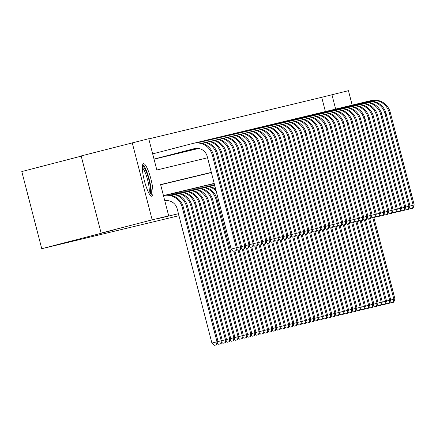 <?xml version="1.0" encoding="UTF-8"?>
<svg xmlns="http://www.w3.org/2000/svg" width="436" height="436" viewBox="0 0 436 436"><rect width="100%" height="100%" fill="white"/><g stroke="black" fill="none" stroke-linecap="round" stroke-linejoin="round"><path stroke-width="0.65" d="M151.87 196.211A16.797 3.379 -104.5 0 1 144.387 180.766A16.797 3.379 -104.5 0 1 143.449 163.685A16.797 3.379 -104.5 0 1 143.46 163.685A16.797 3.379 -104.5 0 1 150.943 179.131A16.797 3.379 -104.5 0 1 151.886 196.205A16.797 3.379 -104.5 0 1 151.87 196.211M81.221 156.148L21.8 171.561L41.752 248.705L178.967 215.695M41.752 248.705L113.224 230.164L101.114 233.08L81.167 155.935L148.741 138.713L156.835 169.991L207.569 157.783M325.403 111.578L321.708 97.299L148.79 138.899M321.708 97.299L348.446 90.677L352.19 105.136M164.879 200.871L166.051 200.631M154.099 159.167L156.633 158.59M158.306 158.154L160.84 157.576M162.519 157.14L165.053 156.562M166.732 156.132L169.266 155.554M170.939 155.118L173.474 154.54M175.152 154.104L177.686 153.526M179.365 153.09L181.899 152.513M183.572 152.077L186.107 151.499M187.785 151.063L190.319 150.485M191.993 150.049L194.527 149.472M196.205 149.041L198.745 148.469M211.346 172.378L160.606 184.586L168.694 215.858L158.486 218.507L178.449 213.705M211.389 172.563L160.655 184.766M101.114 233.08L152.169 219.837L132.217 142.692M168.694 215.858L152.169 219.837M335.66 109.109L331.921 94.65M214.458 345.323L216.921 344.691L214.458 345.323L211.912 343.088L177.158 208.708A10.769 10.546 76.5 0 0 164.803 200.805L164.868 200.794M211.912 343.088L217.014 341.764L182.264 207.383A16.154 15.821 -103.5 0 0 163.451 195.59M216.501 344.794L217.014 341.764L218.071 341.508L183.316 207.133A16.154 15.821 -103.5 0 0 164.225 195.399L163.451 195.584M218.071 341.508L216.921 344.691M154.012 159.091L194.309 148.638A10.769 10.546 76.5 0 1 207.214 156.415L231.184 249.092L236.29 247.768L212.321 155.091A16.154 15.821 -103.5 0 0 193.23 143.362A16.154 15.821 -103.5 0 0 192.963 143.428L152.665 153.881M154.017 159.107L194.925 148.502M235.772 250.804L233.734 251.332L236.192 250.7L235.772 250.804L236.29 247.768L237.342 247.517L213.373 154.84A16.154 15.821 -103.5 0 0 194.282 143.106L193.23 143.362M237.342 247.517L236.192 250.7M233.734 251.332L231.184 249.092M142.376 166.301A14.535 2.921 -104.5 0 1 142.392 166.296A14.535 2.921 -104.5 0 1 148.872 179.676A14.535 2.921 -104.5 0 1 149.679 194.445M150.878 195.857A16.688 3.357 75.5 0 0 149.281 179.528A16.688 3.357 75.5 0 0 142.736 164.481M148.905 193.153A13.462 2.709 75.5 0 0 147.63 179.954A13.462 2.709 75.5 0 0 142.332 167.805M164.824 200.882L165.636 200.674M164.819 200.865L165.489 200.691M218.044 341.573L221.226 340.75L186.477 206.37A16.154 15.821 -103.5 0 0 167.38 194.641A16.154 15.821 -103.5 0 0 167.113 194.707L165.266 195.186M220.714 343.781L218.67 344.309L221.134 343.682L220.714 343.781L221.226 340.75L222.278 340.494L187.529 206.119A16.154 15.821 -103.5 0 0 168.432 194.385L167.38 194.641M222.278 340.494L221.134 343.682M218.67 344.309L217.45 343.236M165.631 200.734L166.007 200.636M222.256 340.56L225.439 339.737L190.685 205.356A16.154 15.821 -103.5 0 0 171.593 193.628A16.154 15.821 -103.5 0 0 171.326 193.693L169.473 194.173M224.922 342.767L222.883 343.296L225.347 342.669L224.922 342.767L225.439 339.737L226.491 339.486L191.736 205.105A16.154 15.821 -103.5 0 0 172.645 193.371L171.593 193.628M226.491 339.486L225.347 342.669M222.883 343.296L221.657 342.222M226.469 339.551L229.647 338.723L194.897 204.348A16.154 15.821 -103.5 0 0 175.806 192.614A16.154 15.821 -103.5 0 0 175.539 192.679L173.686 193.159M229.134 341.753L227.091 342.287L229.554 341.655L229.134 341.753L229.647 338.723L230.704 338.472L195.949 204.092A16.154 15.821 -103.5 0 0 176.858 192.363L175.806 192.614M230.704 338.472L229.554 341.655M227.091 342.287L225.87 341.208M230.677 338.538L233.86 337.709L199.105 203.334A16.154 15.821 -103.5 0 0 180.014 191.6A16.154 15.821 -103.5 0 0 179.746 191.666L177.893 192.151M233.347 340.745L231.303 341.274L233.767 340.641L233.347 340.745L233.86 337.709L234.911 337.459L200.162 203.078A16.154 15.821 -103.5 0 0 181.065 191.35L180.014 191.6M234.911 337.459L233.767 340.641M231.303 341.274L230.077 340.2M237.315 247.583L240.498 246.754L216.529 154.077A16.154 15.821 -103.5 0 0 197.437 142.349A16.154 15.821 -103.5 0 0 197.17 142.414L195.317 142.894M154.033 159.167L195.546 148.398M154.039 159.184L195.693 148.382M239.985 249.79L237.942 250.319L240.405 249.686L239.985 249.79L240.498 246.754L241.549 246.504L217.586 153.826A16.154 15.821 -103.5 0 0 198.489 142.092L197.437 142.349M241.549 246.504L240.405 249.686M237.942 250.319L236.721 249.245M241.528 246.569L244.71 245.746L220.741 153.063A16.154 15.821 -103.5 0 0 201.65 141.335A16.154 15.821 -103.5 0 0 201.383 141.4L199.53 141.88M154.845 159.031L196.064 148.344M155.897 158.78L196.173 148.333M244.198 248.776L242.154 249.305L244.618 248.673L244.198 248.776L244.71 245.746L245.762 245.49L221.793 152.813A16.154 15.821 -103.5 0 0 202.702 141.079L201.65 141.335M245.762 245.49L244.618 248.673M242.154 249.305L240.928 248.231M245.74 245.555L248.923 244.732L224.954 152.055A16.154 15.821 -103.5 0 0 205.857 140.321A16.154 15.821 -103.5 0 0 205.596 140.387L203.743 140.866M159.058 158.023L196.467 148.316M160.11 157.767L196.554 148.316M248.406 247.762L246.362 248.291L248.825 247.659L248.406 247.762L248.923 244.732L249.975 244.476L226.006 151.799A16.154 15.821 -103.5 0 0 206.915 140.065L205.857 140.321M249.975 244.476L248.825 247.659M246.362 248.291L245.141 247.217M249.948 244.542L253.131 243.719L229.162 151.041A16.154 15.821 -103.5 0 0 210.07 139.307A16.154 15.821 -103.5 0 0 209.803 139.373L207.95 139.852M163.266 157.009L196.805 148.311M164.318 156.753L196.887 148.305M252.618 246.749L250.575 247.277L253.038 246.645L252.618 246.749L253.131 243.719L254.183 243.462L230.219 150.785A16.154 15.821 -103.5 0 0 211.122 139.057L210.07 139.307M254.183 243.462L253.038 246.645M250.575 247.277L249.354 246.204M234.89 337.524L238.072 336.696L203.318 202.32A16.154 15.821 -103.5 0 0 184.226 190.587A16.154 15.821 -103.5 0 0 183.959 190.657L182.106 191.137M237.555 339.731L235.516 340.26L237.98 339.628L237.555 339.731L238.072 336.696L239.124 336.445L204.37 202.064A16.154 15.821 -103.5 0 0 185.278 190.336L184.226 190.587M239.124 336.445L237.98 339.628M235.516 340.26L234.29 339.186M254.161 243.528L257.344 242.705L233.374 150.028A16.154 15.821 -103.5 0 0 214.283 138.294A16.154 15.821 -103.5 0 0 214.016 138.359L212.163 138.844M167.479 155.995L197.105 148.311M168.53 155.739L197.176 148.311M256.826 245.735L254.788 246.264L257.251 245.637L256.826 245.735L257.344 242.705L258.395 242.449L234.426 149.771A16.154 15.821 -103.5 0 0 215.335 138.043L214.283 138.294M258.395 242.449L257.251 245.637M254.788 246.264L253.561 245.19M239.102 336.51L242.28 335.687L207.531 201.307A16.154 15.821 -103.5 0 0 188.434 189.573A16.154 15.821 -103.5 0 0 188.172 189.644L186.319 190.123M241.767 338.718L239.724 339.246L242.187 338.614L241.767 338.718L242.28 335.687L243.337 335.431L208.582 201.056A16.154 15.821 -103.5 0 0 189.491 189.322L188.434 189.573M243.337 335.431L242.187 338.614M239.724 339.246L238.503 338.173M258.374 242.52L261.556 241.691L237.587 149.014A16.154 15.821 -103.5 0 0 218.49 137.28A16.154 15.821 -103.5 0 0 218.229 137.351L216.376 137.831M171.686 154.982L197.377 148.316M172.743 154.731L197.443 148.322M261.039 244.721L258.995 245.255L261.458 244.623L261.039 244.721L261.556 241.691L262.608 241.44L238.639 148.758A16.154 15.821 -103.5 0 0 219.548 137.029L218.49 137.28M262.608 241.44L261.458 244.623M258.995 245.255L257.774 244.176M243.31 335.497L246.493 334.674L211.738 200.293A16.154 15.821 -103.5 0 0 192.647 188.565A16.154 15.821 -103.5 0 0 192.38 188.63L190.527 189.11M245.98 337.704L243.937 338.232L246.4 337.6L245.98 337.704L246.493 334.674L247.544 334.417L212.795 200.042A16.154 15.821 -103.5 0 0 193.698 188.308L192.647 188.565M247.544 334.417L246.4 337.6M243.937 338.232L242.71 337.159M262.581 241.506L265.764 240.677L241.795 148A16.154 15.821 -103.5 0 0 222.703 136.266A16.154 15.821 -103.5 0 0 222.436 136.337L220.583 136.817M175.899 153.968L197.628 148.333M176.951 153.717L197.688 148.338M265.252 243.708L263.208 244.242L265.671 243.61L265.252 243.708L265.764 240.677L266.816 240.427L242.852 147.75A16.154 15.821 -103.5 0 0 223.755 136.016L222.703 136.266M266.816 240.427L265.671 243.61M263.208 244.242L261.987 243.168M247.523 334.483L250.705 333.66L215.951 199.279A16.154 15.821 -103.5 0 0 196.859 187.551A16.154 15.821 -103.5 0 0 196.592 187.616L194.739 188.096M250.188 336.69L248.149 337.219L250.607 336.587L250.188 336.69L250.705 333.66L251.757 333.404L217.003 199.029A16.154 15.821 -103.5 0 0 197.911 187.295L196.859 187.551M251.757 333.404L250.607 336.587M248.149 337.219L246.923 336.145M266.794 240.492L269.977 239.664L246.008 146.987A16.154 15.821 -103.5 0 0 226.916 135.258A16.154 15.821 -103.5 0 0 226.649 135.324L224.796 135.803M180.112 152.954L197.862 148.354M181.163 152.704L197.917 148.354M269.459 242.699L267.421 243.228L269.884 242.596L269.459 242.699L269.977 239.664L271.029 239.413L247.059 146.736A16.154 15.821 -103.5 0 0 227.968 135.002L226.916 135.258M271.029 239.413L269.884 242.596M267.421 243.228L266.194 242.154M216.18 191.077A16.154 15.821 -103.5 0 0 201.067 186.537A16.154 15.821 -103.5 0 0 200.805 186.603L198.952 187.082M254.401 335.676L252.357 336.205L254.82 335.578L254.401 335.676L254.913 332.646L233.876 251.294M251.73 333.469L255.965 332.39L234.928 251.027M215.76 189.453A16.154 15.821 -103.5 0 0 202.124 186.281L201.067 186.537M255.965 332.39L254.82 335.578M252.357 336.205L251.136 335.131M271.007 239.478L274.184 238.65L250.22 145.973A16.154 15.821 -103.5 0 0 231.124 134.244A16.154 15.821 -103.5 0 0 230.857 134.31L229.009 134.789M184.319 151.941L198.08 148.376M185.376 151.69L198.135 148.382M273.672 241.686L271.628 242.214L274.091 241.582L273.672 241.686L274.184 238.65L275.241 238.399L251.272 145.722A16.154 15.821 -103.5 0 0 232.181 133.988L231.124 134.244M275.241 238.399L274.091 241.582M271.628 242.214L270.407 241.141M214.948 186.308A16.154 15.821 -103.5 0 0 205.28 185.523A16.154 15.821 -103.5 0 0 205.013 185.589L203.16 186.068M258.613 334.663L256.57 335.197L259.033 334.565L258.613 334.663L259.126 331.633L238.089 250.28M255.943 332.455L260.178 331.382L239.135 250.019M214.763 185.594A16.154 15.821 -103.5 0 0 206.332 185.273L205.28 185.523M260.178 331.382L259.033 334.565M256.57 335.197L255.343 334.118M275.214 238.465L278.397 237.642L254.428 144.959A16.154 15.821 -103.5 0 0 235.336 133.231A16.154 15.821 -103.5 0 0 235.069 133.296L233.216 133.776M188.532 150.932L198.287 148.398M189.584 150.676L198.336 148.409M277.885 240.672L275.841 241.201L278.304 240.568L277.885 240.672L278.397 237.642L279.449 237.386L255.48 144.708A16.154 15.821 -103.5 0 0 236.388 132.975L235.336 133.231M279.449 237.386L278.304 240.568M275.841 241.201L274.62 240.127M214.381 184.134A16.154 15.821 -103.5 0 0 209.493 184.51A16.154 15.821 -103.5 0 0 209.226 184.575L207.373 185.055M262.821 333.649L260.777 334.183L263.24 333.551L262.821 333.649L263.339 330.619L242.296 249.272M260.156 331.447L264.39 330.368L243.348 249.005M214.305 183.829A16.154 15.821 -103.5 0 0 210.544 184.259L209.493 184.51M264.39 330.368L263.24 333.551M260.777 334.183L259.556 333.109M279.427 237.451L282.61 236.628L258.641 143.951A16.154 15.821 -103.5 0 0 239.549 132.217A16.154 15.821 -103.5 0 0 239.282 132.282L237.429 132.762M192.745 149.919L198.484 148.431M193.797 149.662L198.533 148.436M282.092 239.658L280.054 240.187L282.517 239.555L282.092 239.658L282.61 236.628L283.662 236.372L259.692 143.695A16.154 15.821 -103.5 0 0 240.601 131.966L239.549 132.217M283.662 236.372L282.517 239.555M280.054 240.187L278.827 239.113M213.7 183.496L214.19 183.382A16.154 15.821 -103.5 0 0 213.7 183.496A16.154 15.821 -103.5 0 0 213.433 183.561L211.585 184.047M267.034 332.641L264.99 333.169L267.453 332.537L267.034 332.641L267.546 329.605L246.509 248.258M264.363 330.433L268.598 329.354L247.555 247.991M268.598 329.354L267.453 332.537M264.99 333.169L263.769 332.096M283.64 236.437L286.817 235.614L262.854 142.937A16.154 15.821 -103.5 0 0 243.757 131.203A16.154 15.821 -103.5 0 0 243.49 131.269L241.642 131.754M196.952 148.905L198.669 148.458M198.009 148.649L198.718 148.469M286.305 238.645L284.261 239.173L286.725 238.547L286.305 238.645L286.817 235.614L287.874 235.358L263.905 142.681A16.154 15.821 -103.5 0 0 244.809 130.953L243.757 131.203M287.874 235.358L286.725 238.547M284.261 239.173L283.04 238.1M287.847 235.424L291.03 234.601L267.061 141.923A16.154 15.821 -103.5 0 0 247.97 130.19A16.154 15.821 -103.5 0 0 247.703 130.26L245.85 130.74M290.518 237.631L288.474 238.16L290.937 237.533L290.518 237.631L291.03 234.601L292.082 234.35L268.113 141.667A16.154 15.821 -103.5 0 0 249.021 129.939L247.97 130.19M292.082 234.35L290.937 237.533M288.474 238.16L287.248 237.086M292.06 234.415L295.243 233.587L271.274 140.91A16.154 15.821 -103.5 0 0 252.182 129.176A16.154 15.821 -103.5 0 0 251.915 129.247L250.062 129.726M294.725 236.617L292.687 237.151L295.15 236.519L294.725 236.617L295.243 233.587L296.295 233.336L272.326 140.659A16.154 15.821 -103.5 0 0 253.234 128.925L252.182 129.176M296.295 233.336L295.15 236.519M292.687 237.151L291.461 236.078M271.241 331.627L269.203 332.156L271.666 331.524L271.241 331.627L271.759 328.591L250.722 247.245M268.576 329.42L272.811 328.341L251.768 246.978M272.811 328.341L271.666 331.524M269.203 332.156L267.976 331.082M275.454 330.613L273.41 331.142L275.874 330.51L275.454 330.613L275.972 327.583L254.929 246.231M272.789 328.406L277.024 327.327L255.981 245.964M277.024 327.327L275.874 330.51M273.41 331.142L272.189 330.068M279.667 329.6L277.623 330.128L280.086 329.496L279.667 329.6L280.179 326.569L259.142 245.217M276.996 327.392L281.231 326.313L260.188 244.95M281.231 326.313L280.086 329.496M277.623 330.128L276.402 329.055M296.273 233.402L299.45 232.573L275.487 139.896A16.154 15.821 -103.5 0 0 256.39 128.168A16.154 15.821 -103.5 0 0 256.123 128.233L254.275 128.713M298.938 235.609L296.894 236.138L299.358 235.505L298.938 235.609L299.45 232.573L300.508 232.323L276.538 139.645A16.154 15.821 -103.5 0 0 257.442 127.912L256.39 128.168M300.508 232.323L299.358 235.505M296.894 236.138L295.673 235.064M283.874 328.586L281.836 329.115L284.299 328.488L283.874 328.586L284.392 325.556L263.355 244.204M281.209 326.379L285.444 325.3L264.401 243.937M285.444 325.3L284.299 328.488M281.836 329.115L280.61 328.041M300.48 232.388L303.663 231.56L279.694 138.882A16.154 15.821 -103.5 0 0 260.603 127.154A16.154 15.821 -103.5 0 0 260.336 127.219L258.483 127.699M303.151 234.595L301.107 235.124L303.57 234.492L303.151 234.595L303.663 231.56L304.715 231.309L280.746 138.632A16.154 15.821 -103.5 0 0 261.655 126.898L260.603 127.154M304.715 231.309L303.57 234.492M301.107 235.124L299.881 234.05M288.087 327.572L286.043 328.101L288.507 327.474L288.087 327.572L288.599 324.542L267.562 243.19M285.422 325.365L289.657 324.291L268.614 242.923M289.657 324.291L288.507 327.474M286.043 328.101L284.822 327.027M304.693 231.374L307.876 230.551L283.907 137.869A16.154 15.821 -103.5 0 0 264.815 126.14A16.154 15.821 -103.5 0 0 264.548 126.206L262.695 126.685M307.358 233.582L305.32 234.11L307.778 233.478L307.358 233.582L307.876 230.551L308.928 230.295L284.959 137.618A16.154 15.821 -103.5 0 0 265.867 125.884L264.815 126.14M308.928 230.295L307.778 233.478M305.32 234.11L304.094 233.037M292.3 326.559L290.256 327.093L292.72 326.46L292.3 326.559L292.812 323.528L271.775 242.182M289.629 324.357L293.864 323.278L272.822 241.915M293.864 323.278L292.72 326.46M290.256 327.093L289.035 326.019M308.901 230.361L312.083 229.538L288.114 136.86A16.154 15.821 -103.5 0 0 269.023 125.127A16.154 15.821 -103.5 0 0 268.756 125.192L266.903 125.672M311.571 232.568L309.527 233.097L311.991 232.464L311.571 232.568L312.083 229.538L313.135 229.282L289.172 136.604A16.154 15.821 -103.5 0 0 270.075 124.876L269.023 125.127M313.135 229.282L311.991 232.464M309.527 233.097L308.307 232.023M296.507 325.55L294.469 326.079L296.932 325.447L296.507 325.55L297.025 322.515L275.988 241.168M293.842 323.343L298.077 322.264L277.034 240.901M298.077 322.264L296.932 325.447M294.469 326.079L293.243 325.005M313.113 229.347L316.296 228.524L292.327 135.847A16.154 15.821 -103.5 0 0 273.236 124.113A16.154 15.821 -103.5 0 0 272.969 124.178L271.116 124.658M315.784 231.554L313.74 232.083L316.204 231.456L315.784 231.554L316.296 228.524L317.348 228.268L293.379 135.591A16.154 15.821 -103.5 0 0 274.288 123.862L273.236 124.113M317.348 228.268L316.204 231.456M313.74 232.083L312.514 231.009M300.72 324.537L298.676 325.065L301.14 324.433L300.72 324.537L301.232 321.501L280.195 240.154M298.055 322.329L302.29 321.25L281.247 239.887M302.29 321.25L301.14 324.433M298.676 325.065L297.456 323.992M317.326 228.333L320.509 227.51L296.54 134.833A16.154 15.821 -103.5 0 0 277.443 123.099A16.154 15.821 -103.5 0 0 277.182 123.165L275.329 123.65M319.991 230.54L317.948 231.069L320.411 230.442L319.991 230.54L320.509 227.51L321.561 227.26L297.592 134.577A16.154 15.821 -103.5 0 0 278.5 122.848L277.443 123.099M321.561 227.26L320.411 230.442M317.948 231.069L316.727 229.995M304.933 323.523L302.889 324.052L305.353 323.419L304.933 323.523L305.445 320.493L284.408 239.141M302.262 321.316L306.497 320.237L285.455 238.874M306.497 320.237L305.353 323.419M302.889 324.052L301.663 322.978M321.534 227.325L324.716 226.497L300.747 133.819A16.154 15.821 -103.5 0 0 281.656 122.085A16.154 15.821 -103.5 0 0 281.389 122.156L279.536 122.636M324.204 229.527L322.16 230.061L324.624 229.429L324.204 229.527L324.716 226.497L325.768 226.246L301.805 133.569A16.154 15.821 -103.5 0 0 282.708 121.835L281.656 122.085M325.768 226.246L324.624 229.429M322.16 230.061L320.94 228.982M309.14 322.509L307.102 323.038L309.565 322.406L309.14 322.509L309.658 319.479L288.616 238.127M306.475 320.302L310.71 319.223L289.668 237.86M310.71 319.223L309.565 322.406M307.102 323.038L305.876 321.964M325.747 226.311L328.929 225.483L304.96 132.806A16.154 15.821 -103.5 0 0 285.869 121.077A16.154 15.821 -103.5 0 0 285.602 121.143L283.749 121.622M328.412 228.519L326.373 229.047L328.837 228.415L328.412 228.519L328.929 225.483L329.981 225.232L306.012 132.555A16.154 15.821 -103.5 0 0 286.921 120.821L285.869 121.077M329.981 225.232L328.837 228.415M326.373 229.047L325.147 227.974M313.353 321.495L311.309 322.024L313.773 321.397L313.353 321.495L313.865 318.465L292.829 237.113M310.688 319.288L314.923 318.209L293.88 236.846M314.923 318.209L313.773 321.397M311.309 322.024L310.089 320.951M317.566 320.482L315.522 321.01L317.986 320.384L317.566 320.482L318.078 317.452L297.041 236.099M314.896 318.275L319.13 317.201L298.088 235.832M319.13 317.201L317.986 320.384M315.522 321.01L314.296 319.937M321.773 319.468L319.735 320.002L322.193 319.37L321.773 319.468L322.291 316.438L301.249 235.091M319.108 317.266L323.343 316.187L302.301 234.824M323.343 316.187L322.193 319.37M319.735 320.002L318.509 318.923M329.959 225.298L333.142 224.469L309.173 131.792A16.154 15.821 -103.5 0 0 290.076 120.064A16.154 15.821 -103.5 0 0 289.815 120.129L287.962 120.609M332.624 227.505L330.581 228.033L333.044 227.401L332.624 227.505L333.142 224.469L334.194 224.218L310.225 131.541A16.154 15.821 -103.5 0 0 291.134 119.807L290.076 120.064M334.194 224.218L333.044 227.401M330.581 228.033L329.36 226.96M334.167 224.284L337.35 223.461L313.38 130.778A16.154 15.821 -103.5 0 0 294.289 119.05A16.154 15.821 -103.5 0 0 294.022 119.115L292.169 119.595M336.837 226.491L334.793 227.02L337.257 226.388L336.837 226.491L337.35 223.461L338.401 223.205L314.438 130.528A16.154 15.821 -103.5 0 0 295.341 118.794L294.289 119.05M338.401 223.205L337.257 226.388M334.793 227.02L333.573 225.946M338.38 223.27L341.562 222.447L317.593 129.77A16.154 15.821 -103.5 0 0 298.502 118.036A16.154 15.821 -103.5 0 0 298.235 118.102L296.382 118.581M341.045 225.477L339.006 226.006L341.47 225.374L341.045 225.477L341.562 222.447L342.614 222.191L318.645 129.514A16.154 15.821 -103.5 0 0 299.554 117.78L298.502 118.036M342.614 222.191L341.47 225.374M339.006 226.006L337.78 224.932M325.986 318.46L323.943 318.988L326.406 318.356L325.986 318.46L326.499 315.424L305.462 234.078M323.316 316.253L327.55 315.173L306.513 233.81M327.55 315.173L326.406 318.356M323.943 318.988L322.722 317.915M342.592 222.256L345.77 221.434L321.806 128.756A16.154 15.821 -103.5 0 0 302.709 117.022A16.154 15.821 -103.5 0 0 302.442 117.088L300.595 117.567M345.258 224.464L343.214 224.992L345.677 224.36L345.258 224.464L345.77 221.434L346.827 221.177L322.858 128.5A16.154 15.821 -103.5 0 0 303.767 116.772L302.709 117.022M346.827 221.177L345.677 224.36M343.214 224.992L341.993 223.919M330.199 317.446L328.155 317.975L330.619 317.343L330.199 317.446L330.711 314.411L309.674 233.064M327.529 315.239L331.763 314.16L310.721 232.797M331.763 314.16L330.619 317.343M328.155 317.975L326.929 316.901M346.8 221.243L349.983 220.42L326.014 127.743A16.154 15.821 -103.5 0 0 306.922 116.009A16.154 15.821 -103.5 0 0 306.655 116.074L304.802 116.559M349.47 223.45L347.427 223.979L349.89 223.352L349.47 223.45L349.983 220.42L351.035 220.164L327.065 127.486A16.154 15.821 -103.5 0 0 307.974 115.758L306.922 116.009M351.035 220.164L349.89 223.352M347.427 223.979L346.206 222.905M334.407 316.432L332.363 316.961L334.826 316.329L334.407 316.432L334.924 313.402L313.882 232.05M331.742 314.225L335.976 313.146L314.934 231.783M335.976 313.146L334.826 316.329M332.363 316.961L331.142 315.887M351.013 220.229L354.196 219.406L330.226 126.729A16.154 15.821 -103.5 0 0 311.135 114.995A16.154 15.821 -103.5 0 0 310.868 115.066L309.015 115.545M353.678 222.436L351.639 222.97L354.103 222.338L353.678 222.436L354.196 219.406L355.247 219.155L331.278 126.473A16.154 15.821 -103.5 0 0 312.187 114.744L311.135 114.995M355.247 219.155L354.103 222.338M351.639 222.97L350.413 221.891M338.619 315.419L336.576 315.947L339.039 315.315L338.619 315.419L339.132 312.389L318.095 231.036M335.949 313.212L340.184 312.132L319.141 230.769M340.184 312.132L339.039 315.315M336.576 315.947L335.355 314.874M355.226 219.221L358.403 218.392L334.439 125.715A16.154 15.821 -103.5 0 0 315.342 113.981A16.154 15.821 -103.5 0 0 315.075 114.052L313.228 114.532M357.891 221.423L355.847 221.957L358.31 221.325L357.891 221.423L358.403 218.392L359.46 218.142L335.491 125.464A16.154 15.821 -103.5 0 0 316.394 113.731L315.342 113.981M359.46 218.142L358.31 221.325M355.847 221.957L354.626 220.883M342.827 314.405L340.788 314.934L343.252 314.302L342.827 314.405L343.345 311.375L322.308 230.023M340.162 312.198L344.396 311.119L323.354 229.756M344.396 311.119L343.252 314.302M340.788 314.934L339.562 313.86M347.04 313.391L344.996 313.92L347.459 313.293L347.04 313.391L347.557 310.361L326.515 229.009M344.375 311.184L348.609 310.105L327.567 228.742M348.609 310.105L347.459 313.293M344.996 313.92L343.775 312.846M351.252 312.378L349.209 312.912L351.672 312.28L351.252 312.378L351.765 309.347L330.728 227.995M348.582 310.17L352.817 309.097L331.774 227.734M352.817 309.097L351.672 312.28M349.209 312.912L347.988 311.833M359.433 218.207L362.616 217.379L338.647 124.701A16.154 15.821 -103.5 0 0 319.555 112.973A16.154 15.821 -103.5 0 0 319.288 113.038L317.435 113.518M362.103 220.414L360.06 220.943L362.523 220.311L362.103 220.414L362.616 217.379L363.668 217.128L339.699 124.451A16.154 15.821 -103.5 0 0 320.607 112.717L319.555 112.973M363.668 217.128L362.523 220.311M360.06 220.943L358.833 219.869M363.646 217.193L366.829 216.365L342.86 123.688A16.154 15.821 -103.5 0 0 323.768 111.959A16.154 15.821 -103.5 0 0 323.501 112.025L321.648 112.504M366.311 219.401L364.273 219.929L366.736 219.297L366.311 219.401L366.829 216.365L367.88 216.114L343.911 123.437A16.154 15.821 -103.5 0 0 324.82 111.703L323.768 111.959M367.88 216.114L366.736 219.297M364.273 219.929L363.046 218.856M367.859 216.18L371.036 215.357L347.072 122.674A16.154 15.821 -103.5 0 0 327.976 110.946A16.154 15.821 -103.5 0 0 327.709 111.011L325.861 111.491M370.524 218.387L368.48 218.916L370.943 218.283L370.524 218.387L371.036 215.357L372.093 215.101L348.124 122.423A16.154 15.821 -103.5 0 0 329.027 110.69L327.976 110.946M372.093 215.101L370.943 218.283M368.48 218.916L367.259 217.842M355.46 311.364L353.422 311.898L355.885 311.266L355.46 311.364L355.978 308.334L334.941 226.987M352.795 309.162L357.03 308.083L335.987 226.72M357.03 308.083L355.885 311.266M353.422 311.898L352.195 310.824M372.066 215.166L375.249 214.343L351.28 121.666A16.154 15.821 -103.5 0 0 332.188 109.932A16.154 15.821 -103.5 0 0 331.921 109.997L330.068 110.477M374.737 217.373L372.693 217.902L375.156 217.27L374.737 217.373L375.249 214.343L376.301 214.087L352.332 121.41A16.154 15.821 -103.5 0 0 333.24 109.681L332.188 109.932M376.301 214.087L375.156 217.27M372.693 217.902L371.467 216.828M359.673 310.356L357.629 310.884L360.092 310.252L359.673 310.356L360.185 307.32L339.148 225.973M357.008 308.148L361.242 307.069L340.2 225.706M361.242 307.069L360.092 310.252M357.629 310.884L356.408 309.811M376.279 214.152L379.462 213.329L355.493 120.652A16.154 15.821 -103.5 0 0 336.401 108.918A16.154 15.821 -103.5 0 0 336.134 108.984L334.281 109.469M378.944 216.36L376.906 216.888L379.364 216.261L378.944 216.36L379.462 213.329L380.514 213.073L356.544 120.396A16.154 15.821 -103.5 0 0 337.453 108.668L336.401 108.918M380.514 213.073L379.364 216.261M376.906 216.888L375.679 215.815M363.886 309.342L361.842 309.871L364.305 309.238L363.886 309.342L364.398 306.306L343.361 224.96M361.215 307.135L365.45 306.056L344.407 224.693M365.45 306.056L364.305 309.238M361.842 309.871L360.621 308.797M380.486 213.139L383.669 212.316L359.7 119.638A16.154 15.821 -103.5 0 0 340.609 107.905A16.154 15.821 -103.5 0 0 340.342 107.975L338.489 108.455M383.157 215.346L381.113 215.875L383.576 215.248L383.157 215.346L383.669 212.316L384.721 212.065L360.757 119.382A16.154 15.821 -103.5 0 0 341.661 107.654L340.609 107.905M384.721 212.065L383.576 215.248M381.113 215.875L379.892 214.801M368.093 308.328L366.055 308.857L368.518 308.225L368.093 308.328L368.611 305.298L347.568 223.946M365.428 306.121L369.663 305.042L348.62 223.679M369.663 305.042L368.518 308.225M366.055 308.857L364.828 307.783M384.699 212.13L387.882 211.302L363.913 118.625A16.154 15.821 -103.5 0 0 344.822 106.891A16.154 15.821 -103.5 0 0 344.554 106.962L342.701 107.441M387.37 214.332L385.326 214.866L387.789 214.234L387.37 214.332L387.882 211.302L388.934 211.051L364.965 118.374A16.154 15.821 -103.5 0 0 345.873 106.64L344.822 106.891M388.934 211.051L387.789 214.234M385.326 214.866L384.1 213.793M372.306 307.315L370.262 307.843L372.726 307.211L372.306 307.315L372.818 304.284L351.781 222.932M369.641 305.107L373.875 304.028L352.833 222.665M373.875 304.028L372.726 307.211M370.262 307.843L369.041 306.77M388.912 211.117L392.095 210.288L368.126 117.611A16.154 15.821 -103.5 0 0 349.029 105.883A16.154 15.821 -103.5 0 0 348.767 105.948L346.914 106.428M391.577 213.324L389.533 213.853L391.997 213.22L391.577 213.324L392.095 210.288L393.147 210.038L369.178 117.36A16.154 15.821 -103.5 0 0 350.086 105.626L349.029 105.883M393.147 210.038L391.997 213.22M389.533 213.853L388.313 212.779M376.519 306.301L374.475 306.83L376.938 306.203L376.519 306.301L377.031 303.271L355.994 221.919M373.848 304.094L378.083 303.015L357.04 221.651M378.083 303.015L376.938 306.203M374.475 306.83L373.249 305.756M393.119 210.103L396.302 209.275L372.333 116.597A16.154 15.821 -103.5 0 0 353.242 104.869A16.154 15.821 -103.5 0 0 352.975 104.934L351.122 105.414M395.79 212.31L393.746 212.839L396.21 212.207L395.79 212.31L396.302 209.275L397.354 209.024L373.39 116.347A16.154 15.821 -103.5 0 0 354.294 104.613L353.242 104.869M397.354 209.024L396.21 212.207M393.746 212.839L392.525 211.765M380.726 305.287L378.688 305.816L381.151 305.189L380.726 305.287L381.244 302.257L360.201 220.905M378.061 303.08L382.296 302.006L361.253 220.638M382.296 302.006L381.151 305.189M378.688 305.816L377.462 304.742M397.332 209.089L400.515 208.266L376.546 115.584A16.154 15.821 -103.5 0 0 357.455 103.855A16.154 15.821 -103.5 0 0 357.188 103.921L355.335 104.4M399.997 211.297L397.959 211.825L400.422 211.193L399.997 211.297L400.515 208.266L401.567 208.01L377.598 115.333A16.154 15.821 -103.5 0 0 358.506 103.599L357.455 103.855M401.567 208.01L400.422 211.193M397.959 211.825L396.733 210.752M384.939 304.274L382.895 304.808L385.359 304.175L384.939 304.274L385.451 301.243L364.414 219.897M382.274 302.072L386.509 300.993L365.466 219.63M386.509 300.993L385.359 304.175M382.895 304.808L381.674 303.734M401.545 208.076L404.728 207.253L380.759 114.575A16.154 15.821 -103.5 0 0 361.662 102.841A16.154 15.821 -103.5 0 0 361.4 102.907L359.547 103.386M404.21 210.283L402.166 210.811L404.63 210.179L404.21 210.283L404.728 207.253L405.78 206.996L381.811 114.319A16.154 15.821 -103.5 0 0 362.719 102.591L361.662 102.841M405.78 206.996L404.63 210.179M402.166 210.811L400.946 209.738M389.152 303.265L387.108 303.794L389.571 303.162L389.152 303.265L389.664 300.23L368.627 218.883M386.481 301.058L390.716 299.979L369.673 218.616M390.716 299.979L389.571 303.162M387.108 303.794L385.882 302.72M405.753 207.062L408.935 206.239L384.966 113.562A16.154 15.821 -103.5 0 0 365.875 101.828A16.154 15.821 -103.5 0 0 365.608 101.893L363.755 102.373M408.423 209.269L406.379 209.798L408.843 209.171L408.423 209.269L408.935 206.239L409.987 205.983L386.024 113.306A16.154 15.821 -103.5 0 0 366.927 101.577L365.875 101.828M409.987 205.983L408.843 209.171M406.379 209.798L405.158 208.724M393.359 302.252L391.321 302.78L393.779 302.148L393.359 302.252L393.877 299.216L372.835 217.869M390.694 300.044L394.929 298.965L373.886 217.602M394.929 298.965L393.779 302.148M391.321 302.78L390.095 301.707M409.965 206.048L413.148 205.225L389.179 112.548A16.154 15.821 -103.5 0 0 370.088 100.814A16.154 15.821 -103.5 0 0 369.821 100.88L367.968 101.365M412.63 208.255L410.592 208.784L413.055 208.157L412.63 208.255L413.148 205.225L414.2 204.975L390.231 112.292A16.154 15.821 -103.5 0 0 371.14 100.563L370.088 100.814M414.2 204.975L413.055 208.157M410.592 208.784L409.366 207.71M182.264 207.383L183.316 207.133M194.309 148.638L194.663 148.551M212.321 155.091L213.373 154.84M186.477 206.37L187.529 206.119M190.685 205.356L191.736 205.105M194.897 204.348L195.949 204.092M199.105 203.334L200.162 203.078M216.529 154.077L217.586 153.826M220.741 153.063L221.793 152.813M224.954 152.055L226.006 151.799M229.162 151.041L230.219 150.785M203.318 202.32L204.37 202.064M233.374 150.028L234.426 149.771M207.531 201.307L208.582 201.056M237.587 149.014L238.639 148.758M211.738 200.293L212.795 200.042M241.795 148L242.852 147.75M215.951 199.279L217.003 199.029M246.008 146.987L247.059 146.736M250.22 145.973L251.272 145.722M254.428 144.959L255.48 144.708M258.641 143.951L259.692 143.695M262.854 142.937L263.905 142.681M267.061 141.923L268.113 141.667M271.274 140.91L272.326 140.659M275.487 139.896L276.538 139.645M279.694 138.882L280.746 138.632M283.907 137.869L284.959 137.618M288.114 136.86L289.172 136.604M292.327 135.847L293.379 135.591M296.54 134.833L297.592 134.577M300.747 133.819L301.805 133.569M304.96 132.806L306.012 132.555M309.173 131.792L310.225 131.541M313.38 130.778L314.438 130.528M317.593 129.77L318.645 129.514M321.806 128.756L322.858 128.5M326.014 127.743L327.065 127.486M330.226 126.729L331.278 126.473M334.439 125.715L335.491 125.464M338.647 124.701L339.699 124.451M342.86 123.688L343.911 123.437M347.072 122.674L348.124 122.423M351.28 121.666L352.332 121.41M355.493 120.652L356.544 120.396M359.7 119.638L360.757 119.382M363.913 118.625L364.965 118.374M368.126 117.611L369.178 117.36M372.333 116.597L373.39 116.347M376.546 115.584L377.598 115.333M380.759 114.575L381.811 114.319M384.966 113.562L386.024 113.306M389.179 112.548L390.231 112.292"/></g></svg>
